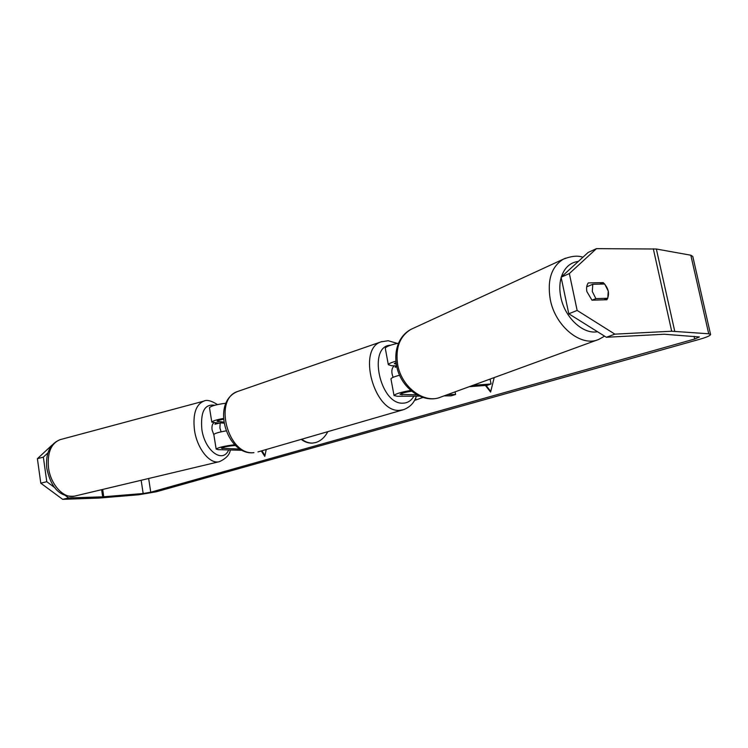 <?xml version="1.0" encoding="UTF-8"?>
<svg xmlns="http://www.w3.org/2000/svg" width="748" height="748" viewBox="0 0 748 748"><rect width="100%" height="100%" fill="white"/><g stroke="black" fill="none" stroke-linecap="round" stroke-linejoin="round"><path stroke-width="1.12" d="M223.409 418.459C216.462 419.74 212.591 420.956 211.806 422.115L219.024 423.181M209.515 407.884L209.477 407.669C211.151 405.921 216.639 404.434 225.971 403.209M223.456 419.245C219.594 419.974 217.462 420.666 217.042 421.311L223.774 422.106M240.164 449.09L221.408 448.258C223.334 447.089 227.429 446.201 233.685 445.612L235.564 445.518M242.296 450.296L218.238 449.66L216.153 449.071C218.444 447.416 224.643 445.967 234.741 444.723M213.844 434.719L213.816 434.532C214.685 433.401 218.762 432.185 226.027 430.895M223.858 422.714L222.577 423.041M398.553 343.164C390.521 344.884 386.09 346.567 385.267 348.213L385.323 348.493M396.627 365.837L391.7 365.735L388.324 364.697C388.633 363.706 391.176 362.528 395.944 361.172M396.337 364.248L394.318 363.64L396.085 362.471M410.699 390.437C400.984 392.167 395.421 393.859 394.028 395.496L397.375 396.29L419.45 396.094M411.634 391.223C405.154 392.195 401.293 393.27 400.049 394.439L416.86 394.794M472.858 385.36L491.062 383.967L487.322 385.304L469.164 386.716M447.641 394.57L455.588 394.514L455.074 391.859M444.031 395.888L451.053 395.832L455.588 394.514M399.619 375.244C394.233 376.646 391.344 377.862 390.952 378.881L390.998 379.124M491.062 383.967L490.09 379.077M592.285 291.486L592.799 284.268L604.711 284.034L608.255 291.094L607.778 298.274L595.875 298.62L592.285 291.486M586.703 286.839L592.799 284.268M603.926 299.826L607.778 298.274M595.875 298.62L592.033 300.182M301.257 439.366C304.66 442.021 308.335 443.274 312.253 443.125L315.619 442.564C320.677 441.04 324.744 437.402 327.83 431.652M301.799 439.207C305.137 441.862 308.746 443.162 312.608 443.096M591.977 300.182L586.89 291.617C586.198 288.055 586.666 285.147 588.293 282.912L603.253 282.632C608.638 288.223 609.863 293.917 606.937 299.733L591.977 300.182M415.168 399.17L415.364 400.171L422.929 397.44M65.319 495.494L68.61 497.944L102.682 496.84L143.158 493.512L150.741 492.221L694.677 339.012L699.389 336.974L664.308 334.244L606.357 337.264L568.789 313.786L561.103 277.209L588.162 252.431L596.455 248.654L569.35 273.553L561.103 277.209M494.204 377.572L490.604 392.074L485.405 385.454M261.304 450.951L264.792 456.374L266.232 449.52M68.61 497.944L62.673 499.346L99.353 498.046L138.735 494.765L156.369 491.763L699.483 339.33C706.477 337.32 710.179 335.73 710.6 334.534L708.721 333.776L671.695 331.224L614.893 334.15L606.357 337.264M710.553 334.347L692.788 256.452L690.815 255.218L656.351 249.019L596.455 248.654M568.789 313.786L577.147 310.429L569.35 273.553M577.147 310.429L614.893 334.15M588.003 286.288L586.797 286.316M47.891 452.895L43.356 457.131L37.4 458.692L52.023 445.107M62.673 499.346L40.785 483.189L46.769 481.703L43.356 457.131M46.769 481.703L55.015 487.836M40.785 483.189L37.4 458.692M599.672 284.128L603.253 282.632M490.763 391.41L486.041 385.407M261.922 450.773L264.97 455.504M415.654 398.114L416.019 399.974M221.109 431.848L219.912 427.968L220.174 422.891L214.975 424.219L215.611 422.975M213.863 434.869L212.105 429.95C211.647 426.435 212.226 424.069 213.844 422.863M223.933 423.125L220.174 422.891M396.814 366.735L395.14 367.277L395.982 365.819M393.111 377.329C391.092 371.962 391.503 368.11 394.336 365.791M218.257 421.75L218.07 420.628M222.605 448.594L222.455 447.641M396.272 364.248L395.944 362.518M401.985 394.897L401.713 393.439M565.488 258.182L563.281 259.21C551.426 266.681 547.087 280.107 550.266 299.49C555.287 326.549 581.523 347.596 598.886 339.358L604.58 336.151M597.484 331.719C583.113 334.655 564.721 317.563 560.832 297.19C559.382 290.074 559.495 283.529 561.168 277.545M561.327 276.994C564.45 267.691 570.135 262.492 578.372 261.398M597.194 339.985L441.086 396.964C424.714 404.509 401.33 387.314 397.618 364.351C395.318 347.885 399.759 336.226 410.933 329.372L413.158 328.344M150.741 492.221L148.656 478.496M694.677 339.012L694.069 336.329M671.695 331.224L653.303 248.794M143.158 493.512L141.157 480.272M103.738 496.775L102.672 489.435M102.682 496.84L101.635 489.678M708.721 333.776L690.815 255.218M674.733 331.224L656.351 249.019M60.691 439.506L60.092 439.665C51.051 443.377 47.189 452.708 48.498 467.668C50.602 484.966 64.244 499.337 74.828 496.064L219.08 461.731M230.328 449.978C229.683 454.681 226.064 458.571 219.445 461.647C210.095 464.686 197.163 448.837 194.508 430.362C192.666 414.411 195.733 404.687 203.699 401.171L204.185 401.04M214.657 405.276C204.662 403.742 200.389 411.783 201.848 429.408C204.793 450.838 222.717 463.928 228.664 449.941M238.827 391.064L237.714 391.456C212.946 398.964 227.953 455.943 253.937 452.652L253.348 452.755C226.494 455.336 210.478 401.985 237.714 391.456L382.069 341.509M416.44 396.122C414.738 400.61 412.326 406.164 403.63 409.67L399.694 410.325C374.224 412.961 356.918 348.998 381.059 341.864L388.156 340.723L397.375 343.407M390.68 345.183C367.333 345.66 379.947 405.107 403.163 403.153C407.716 402.985 411.297 400.648 413.896 396.141M211.806 422.115L209.477 407.669M216.153 449.071L213.816 434.532M388.324 364.697L385.267 348.213M394.028 395.496L390.952 378.881M441.086 396.964C423.2 404.771 400.077 387.558 396.487 365.136C394.888 355.824 396.103 347.427 400.143 339.947C402.845 335.31 406.435 331.785 410.933 329.372L563.281 259.21C571.304 256.022 577.849 255.367 582.916 257.228M74.463 496.148C56.998 497.691 50.032 483.264 46.806 468.37C45.394 453.456 49.826 443.891 60.092 439.665L203.699 401.171C206.607 399.488 211.198 400.629 217.481 404.584M402.873 409.885L257.966 451.914"/></g></svg>
